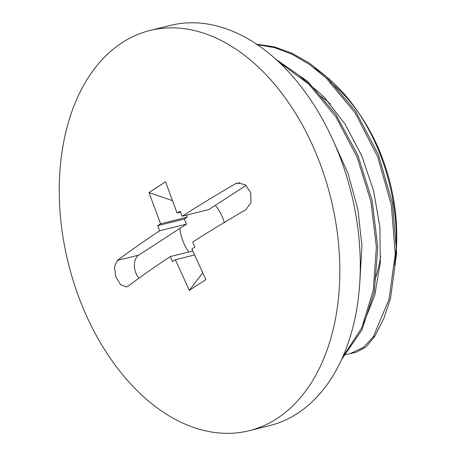 <?xml version="1.0" encoding="UTF-8"?>
<svg xmlns="http://www.w3.org/2000/svg" width="456" height="456" viewBox="0 0 456 456"><rect width="100%" height="100%" fill="white"/><g stroke="black" fill="none" stroke-linecap="round" stroke-linejoin="round"><path stroke-width="0.68" d="M314.708 68.314A157.542 103.335 76.1 0 1 357.441 111.047A157.542 103.335 76.1 0 1 395.027 262.382A157.542 103.335 76.1 0 1 394.685 265.198M394.805 263.517A148.97 97.709 -103.9 0 0 395.278 260.097M395.027 262.382L395.546 257.885A148.97 97.709 -103.9 0 0 379.922 151.888A148.97 97.709 -103.9 0 0 360.001 114.781L357.441 111.047M358.729 112.951A148.97 97.709 -103.9 0 0 330.56 82.297M363.74 323.201L374.781 295.157L380.287 262.485L379.905 227.037L373.606 190.768L361.728 155.701L344.856 123.793L323.92 96.797L300.002 76.266M359.949 280.611L361.916 245.824L357.897 209.435L348.031 173.462L332.886 139.946M380.669 255.97A127.897 83.893 76.1 0 1 374.809 280.07M319.474 95.31A127.897 83.893 76.1 0 1 330.315 103.974M349.746 353.765L356.603 352.06L366.065 346.896L374.741 336.38L373.361 336.722L363.318 347.563L349.746 353.765L344.873 354.694M373.356 336.71L389.036 299.256L395.255 254.055L391.351 205.097L377.653 156.647L355.207 112.957L325.943 77.839L309.493 64.495L292.307 54.355L274.734 47.686L257.155 44.625M342.798 357.031L361.728 327.83L373.247 290.267L376.394 247.089L370.905 201.586L357.111 157.115L335.981 117.044L309.031 84.326L278.2 61.48M374.741 336.368L383.764 318.704L390.501 298.6L396.652 253.006L392.53 203.65L378.486 154.915L355.612 111.133L325.897 76.18L309.242 63.031L291.868 53.152L274.153 46.82L256.466 44.164M341.857 359.123L361.939 329.979L374.279 291.794L377.796 247.528L372.181 200.737L357.789 155.074L335.69 114.205L307.566 81.305L275.561 59.063M157.702 225.669L160.546 223.793L187.251 217.159L184.332 219.051L186.424 224.135L159.714 230.77L157.702 225.669L184.332 219.051M180.502 212.2L177.088 213.049L180.086 211.134L182.092 216.23C198.064 206.026 215.779 195.242 235.245 183.888L237.502 182.964L245.317 184.72L250.732 192.649L250.931 202.686L245.869 209.674C226.41 221.029 208.694 231.813 192.723 242.022L194.9 247.078L191.902 248.993L205.867 279.636A718.525 119.825 157.6 0 0 197.488 285.04A718.525 119.825 157.6 0 0 189.325 290.381L202.646 272.842M182.092 216.23L208.808 209.595L215.346 205.354A34.291 22.492 76.1 0 1 224.261 222.477M194.518 254.978L175.36 259.738L172.516 261.613L170.345 256.557L192.768 250.988M246.12 185.364L215.346 205.354M186.424 215.158L187.251 217.159M172.322 200.606L148.998 192.546L165.545 181.801L177.088 213.049M160.546 223.793L148.998 192.546A718.525 119.825 -22.4 0 1 165.545 181.801M170.345 256.557C155.194 266.555 141.092 276.444 128.028 286.208L126.477 286.955L120.578 284.726L115.744 276.649L114.479 266.88L117.397 260.422C130.462 250.652 144.569 240.768 159.714 230.77M189.325 290.381L175.36 259.738M186.424 224.135L138.692 255.132A14.142 9.28 -103.9 0 0 138.96 278.177M188.784 251.974A34.291 22.492 76.1 0 1 179.886 228.382M277.003 418.54A206.163 135.227 76.1 0 1 249.232 430.686A206.163 135.227 76.1 0 1 68.303 263.197A206.163 135.227 76.1 0 1 149.842 30.518A206.163 135.227 76.1 0 1 316.555 154.607A206.163 135.227 76.1 0 1 277.003 418.54M149.842 30.518L170.316 25.433A206.163 135.227 76.1 0 1 337.03 149.522A206.163 135.227 76.1 0 1 269.707 425.602L249.232 430.686M235.245 183.888L239.913 182.725M117.397 260.422L138.692 255.132"/></g></svg>
